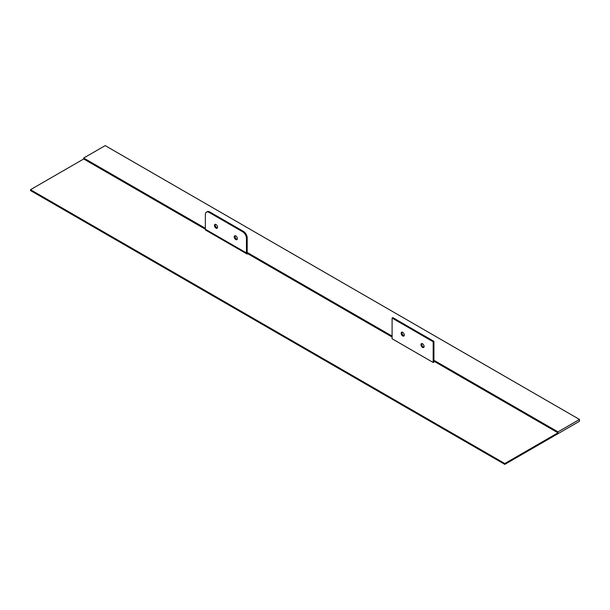 <?xml version="1.0" encoding="UTF-8"?>
<svg xmlns="http://www.w3.org/2000/svg" width="610" height="610" viewBox="0 0 610 610"><rect width="100%" height="100%" fill="white"/><g stroke="black" fill="none" stroke-linecap="round" stroke-linejoin="round"><path stroke-width="0.91" d="M422.532 343.75A2.219 1.281 -120 0 0 421.418 343.636A2.219 1.281 -120 0 0 421.083 345.412A2.219 1.281 -120 0 0 422.532 347.372A2.219 1.281 -120 0 0 423.637 347.479A2.219 1.281 -120 0 0 423.98 345.702A2.219 1.281 -120 0 0 422.532 343.75M423.95 347.151A2.219 1.281 60 0 1 423.279 346.938A2.219 1.281 60 0 1 421.861 343.537M402.737 332.32A2.219 1.281 -120 0 0 401.624 332.206A2.219 1.281 -120 0 0 401.288 333.99A2.219 1.281 -120 0 0 402.737 335.942A2.219 1.281 -120 0 0 403.843 336.049A2.219 1.281 -120 0 0 404.186 334.272A2.219 1.281 -120 0 0 402.737 332.32M404.155 335.721A2.219 1.281 60 0 1 403.484 335.508A2.219 1.281 60 0 1 402.066 332.107M235.796 235.933A2.219 1.281 -120 0 0 234.69 235.826A2.219 1.281 -120 0 0 234.347 237.603A2.219 1.281 -120 0 0 235.796 239.562A2.219 1.281 -120 0 0 236.909 239.669A2.219 1.281 -120 0 0 237.244 237.892A2.219 1.281 -120 0 0 235.796 235.933M237.214 239.341A2.219 1.281 60 0 1 236.543 239.128A2.219 1.281 60 0 1 235.124 235.727M216.001 224.51A2.219 1.281 -120 0 0 214.895 224.396A2.219 1.281 -120 0 0 214.552 226.173A2.219 1.281 -120 0 0 216.001 228.132A2.219 1.281 -120 0 0 217.114 228.239A2.219 1.281 -120 0 0 217.45 226.462A2.219 1.281 -120 0 0 216.001 224.51M217.419 227.911A2.219 1.281 60 0 1 216.748 227.698A2.219 1.281 60 0 1 215.33 224.297M247.187 252.517A1.06 0.61 120 0 0 247.408 253.005A1.06 0.61 120 0 0 247.935 252.952L247.187 252.517L247.187 237.854L246.44 238.289L246.44 252.952A2.112 1.22 120 0 0 246.875 253.912A2.112 1.22 120 0 0 247.935 253.813L248.011 252.906L392.093 336.095M579.5 421.266L579.5 419.451L557.99 431.872L557.99 432.818L504.805 463.524L504.805 464.385L579.5 421.266M246.875 253.912L205.799 230.199A2.112 1.22 -60 0 1 205.356 229.23L83.684 158.981L83.684 158.036L205.356 228.285M247.935 253.813L392.093 337.04L392.093 338.763L433.176 362.485L434.671 361.623L557.99 432.818M433.176 362.485L433.176 341.783L433.923 341.356L433.923 361.189L434.747 360.716L557.99 431.872M434.747 360.716L434.671 361.623M579.5 419.451L105.195 145.615L83.684 158.036M83.684 158.981L30.5 189.687L30.5 190.549L504.805 464.385M433.176 341.783L392.093 318.069L392.093 337.04M392.093 318.069L392.84 317.635L433.923 341.356M246.44 238.289A5.284 3.05 -120 0 0 242.704 231.815L209.093 212.41A5.284 3.05 -120 0 0 206.454 212.15A5.284 3.05 -120 0 0 205.356 214.567L205.356 229.23L246.44 252.952M242.704 231.815L243.451 231.388L209.84 211.983L209.093 212.41M243.451 231.388A5.284 3.05 60 0 1 247.187 237.854M206.454 212.15L207.202 211.716A5.284 3.05 60 0 1 209.84 211.983M30.5 189.687L504.805 463.524"/></g></svg>
